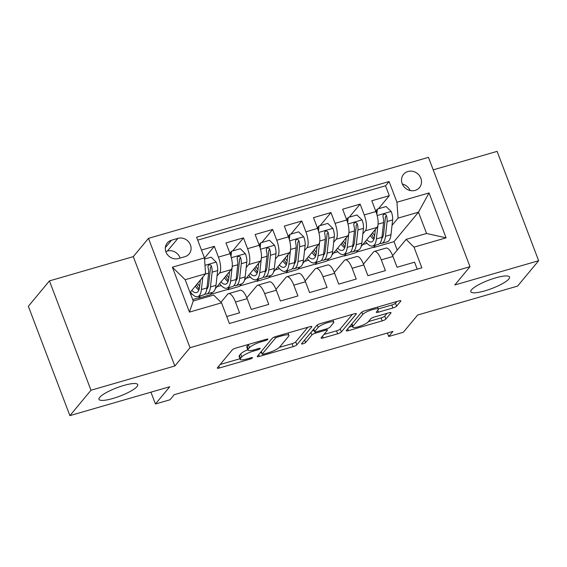 <?xml version="1.0" encoding="UTF-8"?>
<svg xmlns="http://www.w3.org/2000/svg" width="567" height="567" viewBox="0 0 567 567"><rect width="100%" height="100%" fill="white"/><g stroke="black" fill="none" stroke-linecap="round" stroke-linejoin="round"><path stroke-width="0.85" d="M267.844 339.357A2.225 0.475 159.2 0 0 267.915 339.144A2.225 0.475 159.2 0 0 266.419 339.236L236 348.039A3.175 0.68 159.2 0 0 232.314 349.867L217.402 367.806A3.175 0.68 159.2 0 0 217.296 368.111A3.175 0.68 159.2 0 0 219.436 367.976L249.856 359.173A2.225 0.475 159.2 0 0 252.435 357.897A2.225 0.475 159.2 0 0 252.513 357.692A2.225 0.475 159.2 0 0 251.011 357.784L247.077 358.918A10.171 2.183 159.2 0 1 240.224 359.343A10.171 2.183 159.2 0 1 240.564 358.379L241.811 356.884A10.171 2.183 159.2 0 1 253.619 351.044L257.553 349.903A2.225 0.475 159.2 0 0 260.14 348.627A2.225 0.475 159.2 0 0 260.218 348.422A2.225 0.475 159.2 0 0 258.715 348.507L254.781 349.648A10.171 2.183 159.2 0 1 247.928 350.066A10.171 2.183 159.2 0 1 248.268 349.109L249.508 347.614A10.171 2.183 159.2 0 1 261.323 341.773L265.257 340.632A2.225 0.475 159.2 0 0 267.844 339.357M471.524 289.78A20.717 4.451 159.2 0 0 470.823 291.736A20.717 4.451 159.2 0 0 488.244 289.801A20.717 4.451 159.2 0 0 508.854 278.985A20.717 4.451 159.2 0 0 509.556 277.029A20.717 4.451 159.2 0 0 492.135 278.964A20.717 4.451 159.2 0 0 471.524 289.78M99.686 397.368A20.717 4.451 159.2 0 0 98.984 399.324A20.717 4.451 159.2 0 0 116.405 397.382A20.717 4.451 159.2 0 0 137.016 386.566A20.717 4.451 159.2 0 0 137.717 384.61A20.717 4.451 159.2 0 0 120.289 386.545A20.717 4.451 159.2 0 0 99.686 397.368M407.928 171.489A10.355 9.455 39.7 0 0 403.555 174.324A10.355 9.455 39.7 0 0 403.527 186.125A10.355 9.455 39.7 0 0 415.115 190.399A10.355 9.455 39.7 0 0 419.488 187.564A10.355 9.455 39.7 0 0 419.516 175.756A10.355 9.455 39.7 0 0 407.928 171.489M392.903 307.98A3.175 0.68 159.2 0 0 396.595 306.159L400.777 301.12A3.175 0.68 159.2 0 0 400.883 300.822A3.175 0.68 159.2 0 0 398.743 300.957L364.964 310.723A3.175 0.68 159.2 0 0 361.271 312.552L346.366 330.497A3.175 0.68 159.2 0 0 346.26 330.795A3.175 0.68 159.2 0 0 348.4 330.667L382.179 320.894A3.175 0.68 159.2 0 0 385.872 319.065L390.918 312.984A3.175 0.68 159.2 0 0 391.032 312.686A3.175 0.68 159.2 0 0 388.884 312.814L374.433 316.996A3.175 0.68 159.2 0 0 370.74 318.824L368.238 321.836A8.498 1.829 159.2 0 1 359.783 326.28A8.498 1.829 159.2 0 1 352.631 327.074A8.498 1.829 159.2 0 1 352.922 326.273L362.731 314.458A8.498 1.829 159.2 0 1 371.187 310.021A8.498 1.829 159.2 0 1 378.338 309.221A8.498 1.829 159.2 0 1 378.047 310.029L376.41 311.999A3.175 0.68 159.2 0 0 376.304 312.297A3.175 0.68 159.2 0 0 378.451 312.162L392.903 307.98L391.783 305.025A3.175 0.68 159.2 0 0 395.475 303.203L396.893 301.488M90.982 390.238L174.827 365.984L133.295 256.631L49.442 280.892L90.982 390.238L69.89 415.632L169.774 386.729L155.429 403.995L170.015 399.778L174.232 394.703L392.959 331.411L388.742 336.493L403.321 332.276L417.666 315.011L517.558 286.108L538.65 260.721L497.11 151.368L433.209 169.859M174.827 365.984L190.016 347.699L469.993 266.696L454.805 284.974L538.65 260.721M311.751 326.883A3.175 0.68 159.2 0 0 311.857 326.578A3.175 0.68 159.2 0 0 309.717 326.712L275.938 336.486A3.175 0.68 159.2 0 0 272.245 338.308L257.34 356.253A3.175 0.68 159.2 0 0 257.227 356.551A3.175 0.68 159.2 0 0 259.374 356.423L293.153 346.65A3.175 0.68 159.2 0 0 296.839 344.821L311.751 326.883L311.581 326.429M320.447 323.608L354.226 313.834A3.175 0.68 159.2 0 1 356.374 313.7A3.175 0.68 159.2 0 1 356.26 314.005L341.355 331.943A3.175 0.68 159.2 0 1 337.663 333.772L323.211 337.953A3.175 0.68 159.2 0 1 321.064 338.081A3.175 0.68 159.2 0 1 321.177 337.783L327.223 330.504A3.175 0.68 159.2 0 0 327.329 330.207A3.175 0.68 159.2 0 0 325.189 330.341L315.592 333.113A3.175 0.68 159.2 0 0 311.907 334.941L305.613 342.518A2.225 0.475 159.2 0 1 303.395 343.673A2.225 0.475 159.2 0 1 301.531 343.885A2.225 0.475 159.2 0 1 301.601 343.673L316.762 325.43A3.175 0.68 159.2 0 1 320.447 323.608M69.89 415.632L28.35 306.279L49.442 280.892M378.465 208.741L389.302 195.693L371.803 200.761L375.9 211.548L364.234 214.921A12.949 4.493 73.9 0 1 365.354 230.804L362.866 233.802M349.3 217.175L360.137 204.134L342.638 209.195L346.742 219.982L335.076 223.363A12.949 4.493 73.9 0 1 336.188 239.246L333.701 242.237M320.142 225.616L330.972 212.575L313.48 217.636L317.577 228.423L305.911 231.797A12.949 4.493 73.9 0 1 307.023 247.68L304.536 250.678M290.977 234.051L301.814 221.01L284.315 226.07L288.412 236.857L276.746 240.238A12.949 4.493 73.9 0 1 277.858 256.121L275.371 259.112M261.812 242.492L272.649 229.451L255.15 234.511L259.247 245.298L247.581 248.672A12.949 4.493 73.9 0 1 248.693 264.555L246.206 267.553M232.647 250.926L243.484 237.885L225.985 242.945L230.082 253.732A12.949 4.493 73.9 0 1 231.201 269.623L215.29 288.766M226.736 316.535L239.579 312.821L235.482 302.034A12.949 4.493 73.9 0 0 228.508 293.656A12.949 4.493 73.9 0 0 227.615 294.273L220.967 302.275M228.508 293.656L240.174 290.283A12.949 4.493 73.9 0 1 247.148 298.66L251.245 309.447L268.744 304.38L264.647 293.593A12.949 4.493 73.9 0 0 257.673 285.222A12.949 4.493 73.9 0 0 256.78 285.839L246.815 297.824M257.673 285.222L269.339 281.842A12.949 4.493 -106.1 0 1 276.313 290.219L280.41 301.006L297.909 295.946L293.812 285.158A12.949 4.493 73.9 0 0 286.838 276.781A12.949 4.493 73.9 0 0 285.945 277.398L275.98 289.39M286.838 276.781L298.504 273.407A12.949 4.493 -106.1 0 1 305.471 281.785L309.575 292.572L327.074 287.504L322.97 276.717A12.949 4.493 73.9 0 0 315.996 268.347A12.949 4.493 73.9 0 0 315.11 268.956L305.145 280.948M315.996 268.347L327.662 264.966A12.949 4.493 -106.1 0 1 334.636 273.344L338.733 284.131L356.232 279.07L352.135 268.283A12.949 4.493 73.9 0 0 345.161 259.906A12.949 4.493 73.9 0 0 344.268 260.522L334.31 272.514M345.161 259.906L356.827 256.532A12.949 4.493 -106.1 0 1 363.801 264.902L367.898 275.69L385.397 270.629L381.3 259.842A12.949 4.493 73.9 0 0 374.326 251.465A12.949 4.493 73.9 0 0 373.433 252.081L363.475 264.073M353.978 244.497L353.468 245.107M346.416 253.598L344.424 255.993L345.948 253.732M358.082 250.224L356.09 252.62L344.424 255.993M375.9 211.548A12.949 4.493 -106.1 0 1 377.02 227.431L361.115 246.574M324.813 252.939L324.31 253.541M317.251 262.032L315.259 264.428L316.783 262.174M328.917 258.658L326.925 261.054L315.259 264.428M346.742 219.982A12.949 4.493 -106.1 0 1 347.855 235.865L331.95 255.008M295.648 261.373L295.145 261.982M288.086 270.473L286.101 272.869L287.618 270.608M299.752 267.1L297.767 269.495L286.101 272.869M317.577 228.423A12.949 4.493 -106.1 0 1 318.689 244.306L302.785 263.449M266.483 269.814L265.98 270.416M258.928 278.914L256.936 281.303L258.453 279.049M270.587 275.534L268.602 277.929L256.936 281.303M288.412 236.857A12.949 4.493 -106.1 0 1 289.524 252.747L273.62 271.884M237.318 278.248L236.815 278.858M229.763 287.349L227.771 289.744L229.288 287.483M241.429 283.975L239.437 286.37L227.771 289.744M259.247 245.298A12.949 4.493 -106.1 0 1 260.359 261.181L244.455 280.325M178.485 258.538L184.899 256.681A10.036 9.164 39.7 0 0 189.137 253.931A10.036 9.164 39.7 0 0 189.158 242.499A10.036 9.164 39.7 0 0 177.939 238.36L171.525 240.217A10.036 9.164 39.7 0 0 167.286 242.959A10.036 9.164 39.7 0 0 167.258 254.399A10.036 9.164 39.7 0 0 178.485 258.538M190.016 347.699L148.483 238.353L428.454 157.35L469.993 266.696M389.302 195.693L385.546 185.799L389.09 181.532L196.607 237.219L204.46 257.907L205.58 273.79L190.03 292.508M389.09 181.532L396.943 202.221L429.028 192.936L446.087 237.857L414.009 247.141L421.869 267.83L229.387 323.516L221.527 302.828L189.449 312.112L172.382 267.192L204.46 257.907M212.264 292.409L210.272 294.805L198.606 298.185L200.123 295.924M204.481 258.169L214.319 246.326L218.415 257.113A12.949 4.493 73.9 0 1 219.535 272.996L217.048 275.987M208.16 286.689L207.65 287.292M200.598 295.79L198.606 298.185M417.213 269.176L414.562 262.195L397.063 267.255L392.966 256.468A12.949 4.493 -106.1 0 0 385.992 248.091L374.326 251.465M243.484 237.885L247.581 248.672M272.649 229.451L276.746 240.238M301.814 221.01L305.911 231.797M330.972 212.575L335.076 223.363M360.137 204.134L364.234 214.921M385.546 185.799L197.713 240.139M214.319 246.326L201.476 250.04M397.219 250.118L394.008 241.648L418.474 212.193L398.062 218.104L392.031 225.361M383.143 236.056L382.633 236.666M375.581 245.157L373.589 247.552L375.106 245.298M394.008 241.648L373.589 247.552M205.58 273.79L185.161 279.701L193.248 300.978L213.66 295.074L221.527 302.828M133.295 256.631L148.483 238.353M387.424 333.02L388.742 336.493M150.942 392.18L155.429 403.995M392.64 255.632L406.142 239.38L426.561 233.476L418.474 212.193L429.028 192.936M327.287 260.622L344.311 255.696M298.122 269.063L315.153 264.137M268.956 277.497L285.988 272.571M239.791 285.938L256.823 281.012M210.633 294.372L227.658 289.446M192.709 299.56L198.493 297.888M356.452 252.187L373.476 247.262M190.725 294.351L192.022 293.975M216.963 286.76L221.187 285.534M246.121 278.319L250.352 277.1M275.286 269.885L279.517 268.659M304.451 261.444L308.682 260.218M333.616 253.01L337.847 251.783M414.009 247.141L406.142 239.38M398.062 218.104L396.943 202.221M362.781 244.568L367.005 243.342M185.161 279.701L172.382 267.192M193.248 300.978L189.449 312.112M446.087 237.857L426.561 233.476M180.079 258.077A10.036 9.164 39.7 0 0 167.393 251.053L165.791 251.514M410.139 190.526A10.355 9.455 39.7 0 0 402.357 184.055M248.644 344.382A10.171 2.183 159.2 0 0 248.389 344.658L249.508 347.614M247.928 350.066L246.801 347.11A10.171 2.183 159.2 0 1 247.148 346.153L248.389 344.658M247.8 349.74A10.171 2.183 159.2 0 0 240.684 353.928L241.811 356.884M240.224 359.343L239.097 356.388A10.171 2.183 159.2 0 1 239.444 355.424L240.684 353.928M220.159 364.489L239.997 358.748M279.389 347.351L292.026 343.694A3.175 0.68 159.2 0 0 295.719 341.866L307.867 327.244M260.097 352.936L261.536 352.518M277.922 336.968A2.225 0.475 159.2 0 0 275.342 338.244L262.259 353.999A2.225 0.475 159.2 0 0 262.181 354.205A2.225 0.475 159.2 0 0 263.676 354.113L267.83 352.915A10.171 2.183 159.2 0 0 279.644 347.075L288.589 336.309A10.171 2.183 159.2 0 0 288.929 335.345A10.171 2.183 159.2 0 0 282.075 335.77L277.922 336.968L277.561 336.011M352.383 314.366L340.235 328.988L341.355 331.943M323.934 334.466L336.543 330.816A3.175 0.68 159.2 0 0 340.235 328.988M314.026 330.299A3.175 0.68 159.2 0 0 312.027 331.128M333.495 322.956A8.498 1.829 159.2 0 0 333.779 322.155A8.498 1.829 159.2 0 0 326.635 322.949A8.498 1.829 159.2 0 0 318.179 327.386L314.72 331.546A3.175 0.68 159.2 0 0 314.614 331.851A3.175 0.68 159.2 0 0 316.755 331.716L326.344 328.945A3.175 0.68 159.2 0 0 330.037 327.116L333.495 322.956M378.232 308.944L391.783 305.025M368.444 321.581L381.052 317.938A3.175 0.68 159.2 0 0 384.745 316.11L387.041 313.353M349.123 327.173L352.32 326.252M200.364 280.07L199.627 286.704A20.554 7.13 73.9 0 1 196.558 292.572A20.554 7.13 73.9 0 1 191.809 290.368M202.809 277.128L201.42 289.539A24.764 8.59 73.9 0 1 197.727 296.619A24.764 8.59 73.9 0 1 190.406 292.055M204.545 259.062L211.122 257.156L216.282 262.223A8.576 2.977 73.9 0 1 217.65 270.558L215.999 285.321A24.764 8.59 73.9 0 1 212.313 292.395L206.771 294.004A24.764 8.59 -106.1 0 0 210.463 286.923L212.108 272.16A8.576 2.977 -106.1 0 0 211.477 266.171L210.754 265.087L208.975 264.846L208.103 265.668L207.976 267.185A8.576 2.977 73.9 0 1 208.613 273.174L206.962 287.937A24.764 8.59 73.9 0 1 203.269 295.01L197.727 296.619M207.883 287.469A20.554 7.13 73.9 0 1 207.083 286.824M196.48 284.74A24.764 8.59 -106.1 0 0 199.18 289.078M204.864 293.968A24.764 8.59 -106.1 0 0 206.771 294.004M195.296 286.172A20.554 7.13 -106.1 0 0 198.84 290.084M211.477 266.171L210.265 267.631A4.373 1.517 73.9 0 1 210.314 269.318L208.663 284.081A20.554 7.13 73.9 0 1 206.778 289.248M199.662 286.356A20.554 7.13 73.9 0 1 197.656 283.33M229.529 271.628L228.785 278.262A20.554 7.13 73.9 0 1 225.723 284.138A20.554 7.13 73.9 0 1 220.974 281.927M232.13 267.27L230.585 281.104A24.764 8.59 73.9 0 1 226.892 288.178A24.764 8.59 73.9 0 1 219.571 283.613M230.273 254.243L230.436 252.57L231.534 251.252L240.28 248.722L245.447 253.789A8.576 2.977 73.9 0 1 246.815 262.117L245.164 276.88A24.764 8.59 73.9 0 1 241.478 283.961L235.936 285.562A24.764 8.59 -106.1 0 0 239.628 278.489L241.273 263.719A8.576 2.977 -106.1 0 0 240.642 257.73L239.912 256.645L238.133 256.412L237.268 257.227L237.141 258.743A8.576 2.977 73.9 0 1 237.771 264.732L236.127 279.496A24.764 8.59 73.9 0 1 232.435 286.576L226.892 288.178M237.049 279.028A20.554 7.13 73.9 0 1 236.248 278.383M231.534 251.252L231.01 256.518M225.645 276.299A24.764 8.59 -106.1 0 0 228.345 280.644M234.029 285.527A24.764 8.59 -106.1 0 0 235.936 285.562M224.461 277.731A20.554 7.13 -106.1 0 0 228.005 281.643M240.642 257.73L239.43 259.19A4.373 1.517 73.9 0 1 239.48 260.884L237.828 275.647A20.554 7.13 73.9 0 1 235.943 280.807M228.827 277.915A20.554 7.13 73.9 0 1 226.814 274.896M258.694 263.194L257.95 269.821A20.554 7.13 73.9 0 1 254.888 275.697A20.554 7.13 73.9 0 1 250.139 273.485M261.295 258.835L259.75 272.663A24.764 8.59 73.9 0 1 256.057 279.744A24.764 8.59 73.9 0 1 248.736 275.179M259.438 245.809L259.601 244.136L260.7 242.811L269.445 240.28L274.612 245.348A8.576 2.977 73.9 0 1 275.98 253.683L274.329 268.446A24.764 8.59 73.9 0 1 270.643 275.519L265.101 277.121A24.764 8.59 -106.1 0 0 268.786 270.048L270.438 255.285A8.576 2.977 -106.1 0 0 269.807 249.296L269.077 248.204L267.298 247.97L266.433 248.793L266.306 250.309A8.576 2.977 73.9 0 1 266.937 256.298L265.292 271.061A24.764 8.59 73.9 0 1 261.6 278.135L256.057 279.744M266.214 270.594A20.554 7.13 73.9 0 1 265.413 269.949M260.7 242.811L260.175 248.077M254.81 267.865A24.764 8.59 -106.1 0 0 257.51 272.203M263.194 277.093A24.764 8.59 -106.1 0 0 265.101 277.121M253.626 269.29A20.554 7.13 -106.1 0 0 257.17 273.209M269.807 249.296L268.595 250.756A4.373 1.517 73.9 0 1 268.645 252.443L266.993 267.206A20.554 7.13 73.9 0 1 265.101 272.366M257.992 269.481A20.554 7.13 73.9 0 1 255.979 266.455M287.859 254.753L287.115 261.387A20.554 7.13 73.9 0 1 284.053 267.263A20.554 7.13 73.9 0 1 279.304 265.051M290.46 250.394L288.915 264.229A24.764 8.59 73.9 0 1 285.222 271.302A24.764 8.59 73.9 0 1 277.894 266.738M288.603 237.367L288.766 235.695L289.865 234.377L298.611 231.846L303.77 236.914A8.576 2.977 73.9 0 1 305.145 245.242L303.494 260.005A24.764 8.59 73.9 0 1 299.801 267.085L294.266 268.687A24.764 8.59 -106.1 0 0 297.951 261.614L299.603 246.843A8.576 2.977 -106.1 0 0 298.972 240.855L298.242 239.77L296.463 239.536L295.598 240.351L295.471 241.868A8.576 2.977 73.9 0 1 296.102 247.857L294.45 262.62A24.764 8.59 73.9 0 1 290.765 269.701L285.222 271.302M295.379 262.152A20.554 7.13 73.9 0 1 294.578 261.507M289.865 234.377L289.34 239.643M283.975 259.424A24.764 8.59 -106.1 0 0 286.675 263.768M292.359 268.652A24.764 8.59 -106.1 0 0 294.266 268.687M282.784 260.855A20.554 7.13 -106.1 0 0 286.335 264.768M298.972 240.855L297.753 242.315A4.373 1.517 73.9 0 1 297.803 244.008L296.158 258.772A20.554 7.13 73.9 0 1 294.266 263.931M287.157 261.04A20.554 7.13 73.9 0 1 285.144 258.02M317.024 246.312L316.28 252.946A20.554 7.13 73.9 0 1 313.218 258.821A20.554 7.13 73.9 0 1 308.462 256.61M319.625 241.953L318.073 255.788A24.764 8.59 73.9 0 1 314.387 262.861A24.764 8.59 73.9 0 1 307.059 258.304M317.761 228.933L317.931 227.254L319.03 225.935L327.776 223.405L332.935 228.473A8.576 2.977 73.9 0 1 334.31 236.808L332.659 251.571A24.764 8.59 73.9 0 1 328.966 258.644L323.424 260.246A24.764 8.59 -106.1 0 0 327.116 253.173L328.768 238.409A8.576 2.977 -106.1 0 0 328.137 232.42L327.407 231.329L325.628 231.095L324.756 231.917L324.636 233.427A8.576 2.977 73.9 0 1 325.267 239.423L323.615 254.186A24.764 8.59 73.9 0 1 319.93 261.259L314.387 262.861M324.537 253.718A20.554 7.13 73.9 0 1 323.743 253.073M319.03 225.935L318.505 231.201M313.14 250.99A24.764 8.59 -106.1 0 0 315.833 255.327M321.517 260.21A24.764 8.59 -106.1 0 0 323.424 260.246M311.949 252.414A20.554 7.13 -106.1 0 0 315.5 256.334M328.137 232.42L326.918 233.88A4.373 1.517 73.9 0 1 326.968 235.567L325.323 250.331A20.554 7.13 73.9 0 1 323.431 255.49M316.315 252.606A20.554 7.13 73.9 0 1 314.309 249.579M346.182 237.878L345.445 244.512A20.554 7.13 73.9 0 1 342.383 250.387A20.554 7.13 73.9 0 1 337.627 248.176M348.783 233.519L347.238 247.347A24.764 8.59 73.9 0 1 343.552 254.427A24.764 8.59 73.9 0 1 336.224 249.863M346.926 220.492L347.096 218.819L348.188 217.501L356.941 214.964L362.1 220.031A8.576 2.977 73.9 0 1 363.468 228.366L361.824 243.13A24.764 8.59 73.9 0 1 358.131 250.21L352.589 251.812A24.764 8.59 -106.1 0 0 356.282 244.731L357.933 229.968A8.576 2.977 -106.1 0 0 357.295 223.979L356.572 222.895L354.793 222.661L353.921 223.476L353.801 224.993A8.576 2.977 73.9 0 1 354.432 230.982L352.78 245.745A24.764 8.59 73.9 0 1 349.088 252.825L343.552 254.427M353.702 245.277A20.554 7.13 73.9 0 1 352.908 244.632M348.188 217.501L347.67 222.767M342.305 242.548A24.764 8.59 -106.1 0 0 344.998 246.893M350.682 251.776A24.764 8.59 -106.1 0 0 352.589 251.812M341.114 243.98A20.554 7.13 -106.1 0 0 344.665 247.892M357.295 223.979L356.083 225.439A4.373 1.517 73.9 0 1 356.133 227.133L354.481 241.896A20.554 7.13 73.9 0 1 352.596 247.056M345.48 244.164A20.554 7.13 73.9 0 1 343.474 241.138M375.347 229.437L374.61 236.07A20.554 7.13 73.9 0 1 371.541 241.946A20.554 7.13 73.9 0 1 366.792 239.735M377.948 225.078L376.403 238.913A24.764 8.59 73.9 0 1 372.71 245.986A24.764 8.59 73.9 0 1 365.389 241.429M376.091 212.058L376.261 210.378L377.353 209.06L386.106 206.53L391.265 211.597A8.576 2.977 73.9 0 1 392.633 219.925L390.989 234.695A24.764 8.59 73.9 0 1 387.296 241.769L381.754 243.371A24.764 8.59 -106.1 0 0 385.447 236.297L387.098 221.534A8.576 2.977 -106.1 0 0 386.46 215.538L385.737 214.454L383.958 214.22L383.086 215.042L382.959 216.551A8.576 2.977 73.9 0 1 383.597 222.547L381.945 237.311A24.764 8.59 73.9 0 1 378.253 244.384L372.71 245.986M382.867 236.843A20.554 7.13 73.9 0 1 382.073 236.191M377.353 209.06L376.828 214.326M371.47 234.114A24.764 8.59 -106.1 0 0 374.163 238.452M379.847 243.335A24.764 8.59 -106.1 0 0 381.754 243.371M370.279 235.539A20.554 7.13 -106.1 0 0 373.823 239.458M386.46 215.538L385.248 217.005A4.373 1.517 73.9 0 1 385.298 218.692L383.646 233.455A20.554 7.13 73.9 0 1 381.761 238.615M374.645 235.73A20.554 7.13 73.9 0 1 372.639 232.704M377.02 227.431L365.354 230.804M347.855 235.865L336.188 239.246M318.689 244.306L307.023 247.68M289.524 252.747L277.858 256.121M260.359 261.181L248.693 264.555M231.201 269.623L219.535 272.996M247.148 298.66L235.482 302.034M392.966 256.468L381.3 259.842M363.801 264.902L352.135 268.283M334.636 273.344L322.97 276.717M305.471 281.785L293.812 285.158M276.313 290.219L264.647 293.593M230.082 253.732L218.415 257.113M165.358 247.63L171.525 240.217M167.393 251.053L177.939 238.36M260.962 340.817L261.323 341.773M247.148 346.153L248.268 349.109M257.191 348.953L257.553 349.903M253.243 350.059L253.619 351.044M239.444 355.424L240.564 358.379M249.487 358.224L249.856 359.173M218.756 366.183L219.436 367.976M264.895 339.683L265.257 340.632M295.719 341.866L296.839 344.821M292.026 343.694L293.153 346.65M258.687 354.63L259.374 356.423M274.818 336.862L275.342 338.244M261.302 351.483L262.259 353.999M281.714 334.813L282.075 335.77M356.09 313.551L356.26 314.005M336.543 330.816L337.663 333.772M322.524 336.16L323.211 337.953M324.82 329.384L325.189 330.341M315.181 332.014L315.592 333.113M310.95 332.425L311.907 334.941M304.656 340.002L305.613 342.518M317.272 324.997L318.179 327.386M313.764 329.037L314.72 331.546M377.764 310.369L378.451 312.162M361.838 312.091L362.731 314.458M351.965 323.757L352.922 326.273M390.748 312.53L390.918 312.984M384.745 316.11L385.872 319.065M381.052 317.938L382.179 320.894M347.72 328.867L348.4 330.667M400.607 300.666L400.777 301.12M395.475 303.203L396.595 306.159M216.155 262.096L204.985 265.328M206.962 287.937L201.42 289.539M215.999 285.321L210.463 286.923M208.613 273.174L205.297 274.13M217.65 270.558L212.108 272.16M245.32 253.662L231.336 257.702M236.127 279.496L230.585 281.104M245.164 276.88L239.628 278.489M237.771 264.732L232.257 266.334M246.815 262.117L241.273 263.719M274.478 245.22L260.501 249.267M265.292 271.061L259.75 272.663M274.329 268.446L268.786 270.048M266.937 256.298L261.422 257.893M275.98 253.683L270.438 255.285M303.643 236.786L289.666 240.826M294.45 262.62L288.915 264.229M303.494 260.005L297.951 261.614M296.102 247.857L290.587 249.452M305.145 245.242L299.603 246.843M332.808 228.345L318.824 232.392M323.615 254.186L318.073 255.788M332.659 251.571L327.116 253.173M325.267 239.423L319.745 241.018M334.31 236.808L328.768 238.409M361.973 219.911L347.989 223.951M352.78 245.745L347.238 247.347M361.824 243.13L356.282 244.731M354.432 230.982L348.911 232.576M363.468 228.366L357.933 229.968M391.138 211.47L377.154 215.517M381.945 237.311L376.403 238.913M390.989 234.695L385.447 236.297M383.597 222.547L378.076 224.142M392.633 219.925L387.098 221.534M261.196 351.611L262.181 354.205M288.036 332.985L288.929 335.345M326.798 328.803L327.329 330.207M332.957 319.986L333.779 322.155M313.615 329.214L314.614 331.851M377.53 307.094L378.338 309.221M351.554 324.246L352.631 327.074"/></g></svg>
